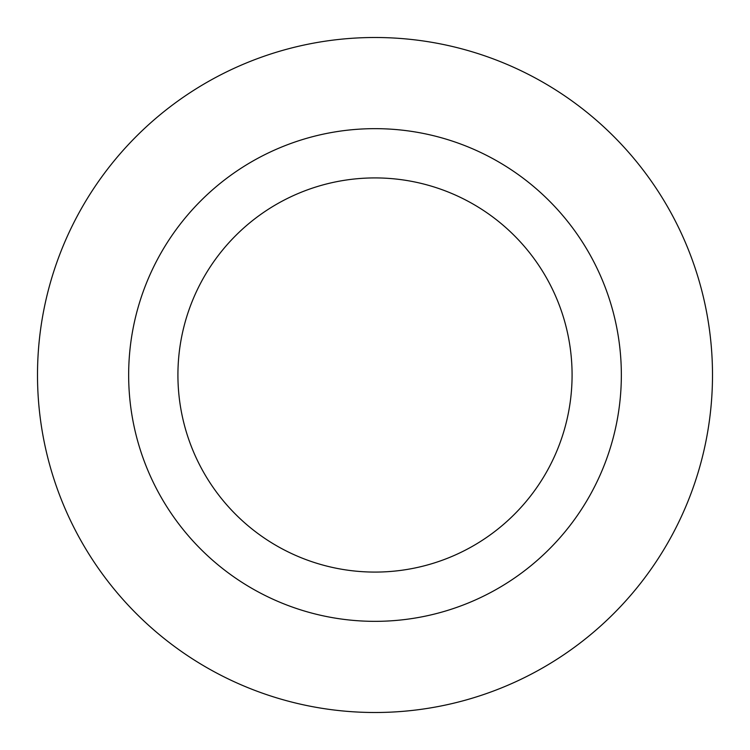 <?xml version="1.0" encoding="UTF-8"?>
<svg xmlns="http://www.w3.org/2000/svg" width="750" height="750" viewBox="0 0 750 750"><rect width="100%" height="100%" fill="white"/><g stroke="black" fill="none" stroke-linecap="round" stroke-linejoin="round"><path stroke-width="1.12" d="M572.081 375A197.081 197.081 0 0 1 375 572.081A197.081 197.081 0 0 1 177.919 375A197.081 197.081 0 0 1 375 177.919A197.081 197.081 0 0 1 572.081 375M621.347 375A246.347 246.347 0 0 1 375 621.347A246.347 246.347 0 0 1 128.653 375A246.347 246.347 0 0 1 375 128.653A246.347 246.347 0 0 1 621.347 375M712.5 375A337.5 337.5 0 0 1 375 712.5A337.5 337.5 0 0 1 37.5 375A337.5 337.5 0 0 1 375 37.5A337.5 337.5 0 0 1 712.5 375"/></g></svg>
